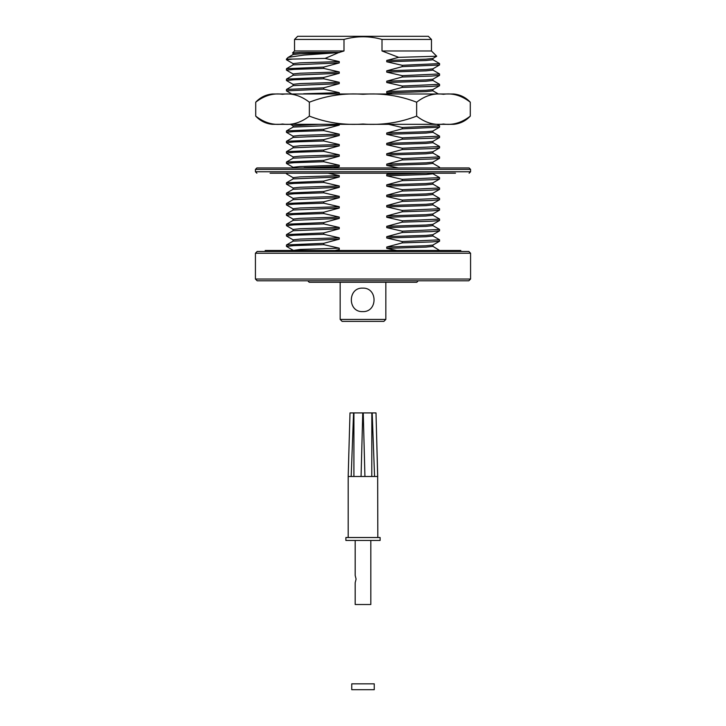 <?xml version="1.0" encoding="UTF-8"?>
<svg xmlns="http://www.w3.org/2000/svg" width="726" height="726" viewBox="0 0 726 726"><rect width="100%" height="100%" fill="white"/><g stroke="black" fill="none" stroke-linecap="round" stroke-linejoin="round"><path stroke-width="1.09" d="M355.177 540.453L355.177 575.419L356.085 579.085L355.177 582.751L355.177 604.513L370.823 604.513L370.823 540.453M363 540.453L345.885 540.453L345.885 537.521L380.115 537.521L380.115 540.453L363 540.453M364.933 476.492L363.245 412.922L371.83 412.922L371.785 476.492L353.907 476.492L353.916 412.922L349.996 412.922L348.181 476.492L348.181 537.521M371.83 412.922L376.004 412.922L377.665 476.492L374.571 476.492L372.184 412.922M376.004 412.922L377.711 476.492M353.571 412.922L351.184 476.492L348.289 476.492M361.067 476.492L362.755 412.922L353.916 412.922M374.571 476.492L371.785 476.492M377.819 537.521L377.665 476.492M353.907 476.492L351.184 476.492M340.167 319.431L342.118 321.382L383.882 321.382L385.833 319.431L340.167 319.431L340.167 282.269M362.646 311.608C347.554 312.298 347.582 287.451 362.646 288.131C377.847 287.46 377.838 312.262 362.646 311.608M418.258 280.799L416.788 282.269L309.212 282.269L307.742 280.799M363 689.7L374.244 689.7L374.244 683.828L351.756 683.828L351.756 689.7L363 689.7M432.868 246.295L439.575 250.479M432.868 235.923L439.52 239.771L439.575 241.177L431.997 241.912L402.222 242.883L402.222 241.54L386.749 238.01L425.999 236.73L432.923 235.995L432.923 234.68M439.575 239.834L402.222 241.54M432.868 225.559L439.52 229.407L439.575 230.814L431.997 231.549L402.222 232.511L402.222 231.167L386.749 227.646L425.999 226.367L432.923 225.623L432.923 224.316M439.575 229.461L402.222 231.167M432.868 215.195L439.52 219.043L439.575 220.441L431.997 221.185L402.222 222.147L402.222 220.804L386.749 217.283L425.999 216.003L432.923 215.259L432.923 213.952M439.575 219.098L402.222 220.804M432.868 204.823L439.52 208.671L439.575 210.077L431.997 210.812L402.222 211.783L402.222 210.44L386.749 206.91L425.999 205.63L432.923 204.895L432.923 203.579M439.575 208.734L402.222 210.44M432.868 194.459L439.52 198.307L439.575 199.714L431.997 200.449L402.222 201.411L402.222 200.067L386.749 196.546L425.999 195.267L432.923 194.523L432.923 193.216M439.575 198.361L402.222 200.067M432.868 184.095L439.52 187.943L439.575 189.341L431.997 190.085L402.222 191.047L402.222 189.704L386.749 186.183L425.999 184.903L432.923 184.159L432.923 182.852M439.575 187.998L402.222 189.704M432.868 173.723L439.52 177.571L439.575 178.977L431.997 179.712L402.222 180.683L402.222 179.34L386.749 175.81L425.999 174.53L432.923 173.795L432.923 173.215M439.575 177.634L402.222 179.34M432.868 163.359L439.52 167.207L439.575 167.942M432.868 152.995L439.52 156.834L439.575 158.241L431.997 158.985L402.222 159.947L402.222 158.604L386.749 155.083L425.999 153.803L432.923 153.059L432.923 151.752M439.575 156.898L402.222 158.604M432.868 142.623L439.52 146.47L439.575 147.877L431.997 148.612L402.222 149.583L402.222 148.24L386.749 144.71L425.999 143.43L432.923 142.695L432.923 141.379M439.575 146.534L402.222 148.24M432.868 132.259L439.52 136.107L439.575 137.513L431.997 138.249L402.222 139.21L402.222 137.867L386.749 134.346L425.999 133.067L432.923 132.323L432.923 131.016M439.575 136.161L402.222 137.867M437.07 124.318L439.575 125.798L439.52 127.204L402.222 128.847L402.222 127.504L388.619 124.318M439.575 125.798L402.222 127.504M432.868 80.423L439.52 84.27L439.575 85.677L431.997 86.412L402.222 87.383L402.222 86.031L386.749 82.51L425.999 81.23L432.923 80.495L432.923 79.179M439.575 84.334L402.222 86.031M432.868 70.059L439.52 73.907L439.575 75.313L431.997 76.048L402.222 77.01L402.222 75.667L386.749 72.146L425.999 70.867L432.923 70.123L432.923 68.816M439.575 73.961L402.222 75.667M436.698 56.265L432.868 58.479L425.999 59.16L386.749 60.439L398.71 57.345L436.716 56.229L431.462 50.974L382.003 50.974L382.003 39.431C369.371 35.873 356.702 35.873 343.997 39.431L294.538 39.431L294.538 50.974L292.569 52.944L301.054 52.435L293.077 53.234L293.077 54.541M398.71 57.345L382.003 50.974M301.054 52.435L339.251 52.435L343.997 50.974L294.538 50.974M293.132 53.297L292.578 52.944M288.04 57.463L286.425 59.087L292.669 59.087L286.425 59.759L293.132 63.661M292.669 59.087L325.103 58.416L339.251 61.574L300.001 62.863L293.077 63.598L293.077 64.913M432.868 59.695L439.52 63.534L439.575 64.941L432.868 68.852L425.999 69.524L386.749 70.803L402.222 66.647L402.222 65.304L386.749 61.783L425.999 60.503L432.923 59.759L432.923 58.452M439.52 65.004L402.222 66.647M293.077 75.277L293.077 73.961L300.001 73.226L339.251 71.947L323.778 68.425L294.003 69.387L286.425 70.123L293.132 74.034M439.52 75.368L432.868 79.216L425.999 79.887L386.749 81.167L402.222 77.01M293.077 85.641L293.077 84.334L300.001 83.59L339.251 82.31L323.778 78.789L294.003 79.751L286.425 80.495L293.132 84.397M439.52 85.732L432.868 89.579L425.999 90.26L386.749 91.54L402.222 87.383M303.622 93.781L339.251 92.674L323.778 89.153L286.425 90.859L291.807 93.999M319.358 124.318L293.077 125.798L293.077 127.114M439.52 127.204L432.868 131.052L425.999 131.724L386.749 133.003L402.222 128.847M293.077 137.477L293.077 136.161L300.001 135.426L339.251 134.147L323.778 130.626L294.003 131.588L286.425 132.323L293.132 136.234M439.52 137.568L432.868 141.416L425.999 142.087L386.749 143.367L402.222 139.21M293.077 147.841L293.077 146.534L300.001 145.79L339.251 144.51L323.778 140.989L294.003 141.951L286.425 142.695L293.132 146.598M439.52 147.941L432.868 151.779L425.999 152.46L386.749 153.74L402.222 149.583M293.077 158.214L293.077 156.898L300.001 156.163L339.251 154.874L323.778 151.353L294.003 152.315L286.425 153.059L293.132 156.961M439.52 158.304L432.868 162.152L425.999 162.824L386.749 164.103L402.222 159.947M293.077 167.942L293.077 167.261L300.001 166.526L339.251 165.247L323.778 161.726L294.003 162.688L286.425 163.423L293.132 167.334M425.445 173.215L386.749 174.467L392.04 173.215M286.425 173.215L286.48 173.85L293.132 177.698M328.052 173.215L339.251 175.61L300.001 176.89L293.077 177.634L293.077 178.941M439.52 179.041L432.868 182.879L425.999 183.56L386.749 184.84L402.222 180.683M293.077 189.314L293.077 187.998L300.001 187.263L339.251 185.974L323.778 182.453L294.003 183.415L286.425 184.159L293.132 188.061M439.52 189.404L432.868 193.252L425.999 193.924L386.749 195.203L402.222 191.047M293.077 199.677L293.077 198.361L300.001 197.626L339.251 196.347L323.778 192.826L294.003 193.788L286.425 194.523L293.132 198.434M439.52 199.768L432.868 203.616L425.999 204.287L386.749 205.567L402.222 201.411M293.077 210.041L293.077 208.734L300.001 207.99L339.251 206.71L323.778 203.189L294.003 204.151L286.425 204.895L293.132 208.798M439.52 210.141L432.868 213.979L425.999 214.66L386.749 215.94L402.222 211.783M293.077 220.414L293.077 219.098L300.001 218.363L339.251 217.074L323.778 213.553L294.003 214.515L286.425 215.259L293.132 219.161M439.52 220.504L432.868 224.352L425.999 225.024L386.749 226.303L402.222 222.147M293.077 230.777L293.077 229.461L300.001 228.726L339.251 227.447L323.778 223.926L294.003 224.888L286.425 225.623L293.132 229.534M439.52 230.868L432.868 234.716L425.999 235.387L386.749 236.667L402.222 232.511M293.077 241.141L293.077 239.834L300.001 239.09L339.251 237.81L323.778 234.289L294.003 235.251L286.425 235.995L293.132 239.898M439.52 241.241L432.868 245.079L425.999 245.76L386.749 247.04L402.222 242.883M293.077 250.479L300.001 249.463L339.251 248.174L323.778 244.653L294.003 245.615L286.425 246.359L293.132 250.261M339.251 61.574L339.251 62.917L293.132 64.877L286.48 68.725L286.425 70.123M339.251 62.917L323.778 67.082L286.48 68.725M339.251 71.947L339.251 73.29L293.132 75.241L286.48 79.089L286.425 80.495M339.251 73.29L323.778 77.446L286.48 79.089M339.251 82.31L339.251 83.653L293.132 85.614L286.48 89.452L286.425 90.859M339.251 83.653L323.778 87.81L286.48 89.452M438.422 93.999L432.923 90.823L425.999 91.603L386.749 92.883L392.503 93.999M339.251 124.318L339.251 125.117L293.132 127.077L286.48 130.925L286.425 132.323M339.251 125.117L323.778 129.282L286.48 130.925M339.251 134.147L339.251 135.49L293.132 137.441L286.48 141.289L286.425 142.695M339.251 135.49L323.778 139.646L286.48 141.289M339.251 144.51L339.251 145.853L293.132 147.814L286.48 151.652L286.425 153.059M339.251 145.853L323.778 150.01L286.48 151.652M339.251 154.874L339.251 156.217L293.132 158.177L286.48 162.025L286.425 163.423M339.251 156.217L323.778 160.382L286.48 162.025M432.923 162.116L432.923 163.423L425.999 164.167L386.749 165.446L398.338 167.942M339.251 165.247L339.251 166.59L304.094 167.67M339.251 166.59L333.579 167.942M339.251 175.61L339.251 176.953L293.132 178.914L286.48 182.752L286.425 184.159M339.251 176.953L323.778 181.11L286.48 182.752M339.251 185.974L339.251 187.326L293.132 189.277L286.48 193.125L286.425 194.523M339.251 187.326L323.778 191.482L286.48 193.125M339.251 196.347L339.251 197.69L293.132 199.641L286.48 203.489L286.425 204.895M339.251 197.69L323.778 201.846L286.48 203.489M339.251 206.71L339.251 208.053L293.132 210.014L286.48 213.852L286.425 215.259M339.251 208.053L323.778 212.21L286.48 213.852M339.251 217.074L339.251 218.426L293.132 220.377L286.48 224.225L286.425 225.623M339.251 218.426L323.778 222.583L286.48 224.225M339.251 227.447L339.251 228.79L293.132 230.741L286.48 234.589L286.425 235.995M339.251 228.79L323.778 232.946L286.48 234.589M339.251 237.81L339.251 239.153L293.132 241.114L286.48 244.952L286.425 246.359M339.251 239.153L323.778 243.31L286.48 244.952M432.923 245.052L432.923 246.359L425.999 247.103L386.749 248.383L396.759 250.479M339.251 248.174L339.251 249.526L335.131 250.479M386.749 60.439L386.749 61.783M339.251 52.435L300.001 53.833L293.132 54.514L288.258 57.327M386.749 70.803L386.749 72.146M386.749 81.167L386.749 82.51M386.749 91.54L386.749 92.883M339.251 92.674L339.251 93.99M386.749 133.003L386.749 134.346M386.749 143.367L386.749 144.71M386.749 153.74L386.749 155.083M386.749 164.103L386.749 165.446M386.749 174.467L386.749 175.81M386.749 184.84L386.749 186.183M386.749 195.203L386.749 196.546M386.749 205.567L386.749 206.91M386.749 215.94L386.749 217.283M386.749 226.303L386.749 227.646M386.749 236.667L386.749 238.01M386.749 247.04L386.749 248.383M439.575 63.598L402.222 65.304M343.997 50.974L343.997 39.431M431.462 50.974L431.462 39.431L382.003 39.431M431.462 39.431L428.331 36.3L297.669 36.3L294.538 39.431M339.251 52.553L303.713 55.094L288.276 57.354M323.778 244.653L323.778 243.31M323.778 234.289L323.778 232.946M323.778 223.926L323.778 222.583M323.778 213.553L323.778 212.21M323.778 203.189L323.778 201.846M323.778 192.826L323.778 191.482M323.778 182.453L323.778 181.11M323.778 161.726L323.778 160.382M323.778 151.353L323.778 150.01M323.778 140.989L323.778 139.646M323.778 130.626L323.778 129.282M323.778 89.153L323.778 87.81M323.778 78.789L323.778 77.446M323.778 68.425L323.778 67.082M338.298 52.762L325.103 58.416M363 279.038L470.575 279.038L470.575 253.22L255.425 253.22L255.425 279.038L363 279.038M255.425 253.22L257.185 251.459L468.815 251.459L470.575 253.22M255.425 279.038L257.185 280.799L468.815 280.799L470.575 279.038M265.199 251.459L265.199 250.479L460.801 250.479L460.801 251.459M270.09 173.215L455.483 173.215M327.344 173.215L319.422 173.215M357.128 173.215L354.143 173.215M371.857 173.215L368.872 173.215M406.578 173.215L398.656 173.215M451.835 173.215L434.665 173.215M302.987 173.215L291.335 173.215M363 167.942L469.114 167.942L470.575 169.403L255.425 169.403L256.886 167.942L363 167.942M255.715 116.115C260.217 120.924 265.734 123.656 272.286 124.318L453.714 124.318C460.266 123.656 465.783 120.924 470.285 116.115L470.285 102.203C461.645 95.542 452.706 92.901 443.45 94.289C434.157 92.919 425.227 95.56 416.642 102.203C399.509 95.569 381.64 92.928 363.018 94.289C344.451 92.91 326.564 95.551 309.358 102.203C300.727 95.542 291.779 92.901 282.523 94.289C273.239 92.919 264.3 95.56 255.715 102.203L255.715 116.115C264.355 122.776 273.294 125.416 282.55 124.028C291.843 125.398 300.773 122.767 309.358 116.115L309.358 102.203M284.665 93.999L441.335 93.999M255.715 102.203C260.217 97.393 265.734 94.661 272.286 93.999L453.714 93.999C460.266 94.661 465.783 97.393 470.285 102.203M309.358 116.115C326.491 122.758 344.36 125.389 362.982 124.028C381.549 125.407 399.436 122.767 416.642 116.115L416.642 102.203M416.642 116.115C425.273 122.776 434.221 125.416 443.477 124.028C452.761 125.398 461.7 122.767 470.285 116.115M255.425 169.403L255.425 171.753L470.575 171.753L470.575 169.403M385.833 319.431L385.833 282.269M290.454 124.318L293.077 125.834M432.923 89.552L432.923 90.859M286.425 59.087L286.425 59.759M470.575 171.753L469.114 173.215M255.425 171.753L256.886 173.215"/></g></svg>
